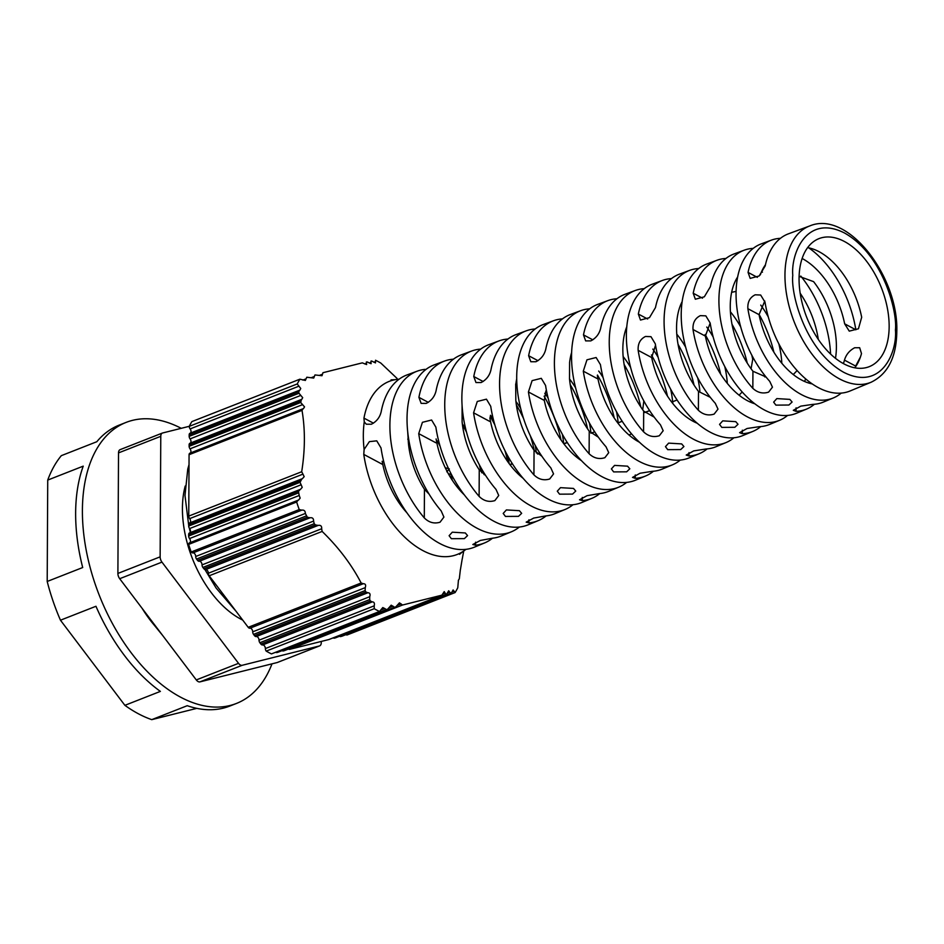 <?xml version="1.0" encoding="UTF-8"?>
<svg xmlns="http://www.w3.org/2000/svg" width="944" height="944" viewBox="0 0 944 944"><rect width="100%" height="100%" fill="white"/><g stroke="black" fill="none" stroke-linecap="round" stroke-linejoin="round"><path stroke-width="1.42" d="M374.237 608.691L374.202 605.836L265.37 648.563A2.808 1.64 68.6 0 0 266.196 651.112L374.237 608.691A139.783 81.621 -111.4 0 0 376.857 610.143A139.783 81.621 -111.4 0 0 379.488 611.488L271.447 653.909A2.808 1.64 68.6 0 0 271.494 653.897A2.808 1.64 68.6 0 0 271.53 653.873L379.547 611.464L382.792 607.558L384.715 608.514L380.939 610.001M265.37 648.563A2.808 1.64 68.6 0 0 262.621 644.941L372.266 601.883C374.178 601.942 374.815 603.263 374.202 605.836M372.266 601.883L370.402 601.045L369.682 599.605L369.741 596.702L259.022 640.185A2.808 1.64 68.6 0 0 259.86 642.734L369.682 599.605M259.022 640.185A2.808 1.64 68.6 0 0 256.272 636.551L367.806 592.761C369.871 592.785 370.508 594.106 369.741 596.702M367.806 592.761L365.835 591.959L365.127 590.566L365.257 587.64L252.709 631.831A2.808 1.64 68.6 0 0 253.535 634.38L365.127 590.566M252.709 631.831A2.808 1.64 68.6 0 0 249.959 628.208L363.251 583.722C365.47 583.699 366.13 584.997 365.257 587.64M363.251 583.722L361.139 582.979C351.498 564.477 338.495 547.296 322.14 531.437L321.656 528.746L208.364 573.232A2.808 1.64 68.6 0 0 205.615 569.61L318.175 525.407C320.724 524.994 321.88 526.103 321.656 528.746M318.175 525.407L315.438 524.911L314.199 523.719L313.585 521.088L202.051 564.89A2.808 1.64 68.6 0 0 199.302 561.255L310.021 517.784C312.476 517.406 313.656 518.516 313.585 521.088M310.021 517.784L307.355 517.253L305.349 513.453L195.703 556.5A2.808 1.64 68.6 0 0 192.954 552.877L301.785 510.138C304.121 509.831 305.301 510.928 305.349 513.453M301.785 510.138L299.224 509.571A139.783 81.621 -111.4 0 1 296.64 502.007L298.162 500.202L189.414 542.906A2.808 1.64 68.6 0 0 188.599 544.428A139.783 81.621 68.6 0 0 191.195 551.992A2.808 1.64 68.6 0 0 192.954 552.877M189.803 542.753A2.808 1.64 68.6 0 0 190.464 541.195A2.808 1.64 68.6 0 0 189.555 538.552L299.201 495.494L300.168 498.125L298.552 500.072M299.201 495.494L298.481 491.317L300.298 489.405L189.461 532.923A2.808 1.64 68.6 0 0 188.658 534.446L298.481 491.317M189.862 532.77A2.808 1.64 68.6 0 0 190.511 531.212A2.808 1.64 68.6 0 0 189.602 528.569L301.136 484.768L302.222 487.352L300.511 489.334M301.136 484.768L300.015 482.325L301.974 478.82L189.52 522.988A2.808 1.64 68.6 0 0 188.706 524.498L300.286 480.685M189.909 522.834A2.808 1.64 68.6 0 0 190.57 521.277A2.808 1.64 68.6 0 0 189.661 518.622L302.953 474.136L304.169 476.661L302.41 478.667M302.953 474.136L301.691 471.74C305.16 449.958 305.266 429.496 302.009 410.357L303.107 408.728L189.886 453.191A2.808 1.64 68.6 0 0 189.071 454.701L188.753 516.097L301.691 471.74M301.254 399.548L190.051 443.208A2.808 1.64 68.6 0 0 189.933 443.255A2.808 1.64 68.6 0 0 189.119 444.766L189.119 446.3A2.808 1.64 68.6 0 0 190.027 448.825L302.576 404.634L304.534 406.864L303.484 408.599M302.576 404.634L300.699 402.486L301.407 399.477L189.933 443.255M299.46 390.285L190.098 433.225A2.808 1.64 68.6 0 0 189.98 433.261A2.808 1.64 68.6 0 0 189.178 434.783L189.166 436.352A2.808 1.64 68.6 0 0 190.074 438.889L300.794 395.406L302.694 397.672L301.761 399.359M300.794 395.406L298.988 393.235L298.717 391.772L299.744 390.167L189.98 433.261M298.953 386.167L297.254 383.948A139.783 81.621 -111.4 0 1 299.909 379.181L191.88 421.602A139.783 81.621 68.6 0 0 189.225 426.369A2.808 1.64 68.6 0 0 190.122 428.906L298.953 386.167L300.747 388.48L299.909 390.12M299.909 379.181L305.337 380.444L306.8 377.234L313.727 378.06L314.977 374.945L321.998 375.724L322.966 372.703L362.295 362.862L366.638 364.549L366.319 362.048L367.039 361.906L371.11 363.711L370.933 361.151L371.653 361.009L375.5 362.897L375.535 360.254A139.783 81.621 -111.4 0 1 378.166 361.599A139.783 81.621 -111.4 0 1 380.786 363.039L396.999 378.379M399.135 379.181A92.984 54.292 68.6 0 0 395.147 379.677A92.984 54.292 68.6 0 0 363.959 418.121L364.254 421.85A92.819 54.197 68.6 0 0 364.113 449.474L363.77 454.406A92.984 54.292 68.6 0 0 422.841 550.564A92.984 54.292 68.6 0 0 462.69 551.685A92.984 54.292 68.6 0 0 465.958 549.337M809.787 225.923C847.641 209.839 898.688 276.368 896.8 331.663C896.434 357.174 887.891 374.025 871.159 382.214A83.957 49.017 -111.4 0 1 839.558 378.922A83.957 49.017 -111.4 0 1 784.96 275.011A83.957 49.017 -111.4 0 1 809.787 225.923L788.441 233.829A84.405 49.289 68.6 0 0 765.206 265.901L759.177 275.967L750.197 278.397L748.061 272.403A84.771 49.501 -111.4 0 1 771.401 240.13L761.183 243.906A84.984 49.619 68.6 0 0 736.261 300.853A84.984 49.619 68.6 0 0 769.738 381.352L772.463 387.17L768.593 392.126C762.787 393.967 757.536 392.692 752.84 388.338A85.349 49.831 -111.4 0 1 719.127 307.461A85.349 49.831 -111.4 0 1 744.155 250.207L733.936 253.995A85.562 49.961 68.6 0 0 710.348 286.728L704.33 296.805L695.35 299.224L693.203 293.23A85.928 50.174 -111.4 0 1 716.909 260.296L706.69 264.072A86.14 50.292 68.6 0 0 681.426 321.727A86.14 50.292 68.6 0 0 715.292 403.3L718.006 409.13L714.148 414.097C708.33 415.926 703.079 414.652 698.383 410.274A86.494 50.504 -111.4 0 1 664.293 328.335A86.494 50.504 -111.4 0 1 689.663 270.373L679.444 274.149A86.718 50.634 68.6 0 0 655.49 307.543L649.484 317.632L640.504 320.051L638.345 314.057A87.072 50.846 -111.4 0 1 662.417 280.451L652.198 284.238A87.296 50.964 68.6 0 0 626.568 342.33A87.296 50.964 68.6 0 0 660.47 424.835L663.184 430.735L659.325 435.739C653.508 437.556 648.257 436.246 643.572 431.821A87.65 51.177 -111.4 0 1 609.435 348.938A87.65 51.177 -111.4 0 1 635.159 290.54L624.94 294.316A87.863 51.306 68.6 0 0 600.632 328.37C599.239 334.046 595.947 338.223 590.755 340.902L585.658 340.89L583.486 334.884A88.229 51.519 -111.4 0 1 607.912 300.617L597.694 304.393A88.441 51.637 68.6 0 0 571.734 363.204A88.441 51.637 68.6 0 0 606.013 446.772L608.738 452.683L604.868 457.698C599.051 459.516 593.8 458.194 589.115 453.757A88.807 51.849 -111.4 0 1 554.6 369.812A88.807 51.849 -111.4 0 1 580.666 310.694L570.447 314.482A89.019 51.979 68.6 0 0 545.762 349.209C544.393 354.897 541.113 359.074 535.909 361.741L530.811 361.729L528.628 355.711A89.385 52.191 -111.4 0 1 553.42 320.783L543.201 324.559A89.597 52.309 68.6 0 0 516.864 383.524A89.597 52.309 68.6 0 0 550.836 467.882L553.55 473.912L549.691 478.986C543.838 480.779 538.587 479.41 533.926 474.867A89.951 52.522 -111.4 0 1 499.73 390.132A89.951 52.522 -111.4 0 1 526.174 330.86L515.955 334.636A90.176 52.652 68.6 0 0 490.915 370.024C489.547 375.712 486.266 379.901 481.062 382.568L475.977 382.556L473.77 376.526A90.53 52.864 -111.4 0 1 498.928 340.937L488.709 344.725A90.742 52.982 68.6 0 0 462.005 404.115A90.742 52.982 68.6 0 0 496.013 489.405L498.727 495.494L494.868 500.603C489.004 502.385 483.753 500.981 479.115 496.391A91.108 53.194 -111.4 0 1 444.884 410.723A91.108 53.194 -111.4 0 1 471.67 351.015A91.108 53.194 -111.4 0 1 479.882 349.174L479.882 349.74M526.174 330.86A89.951 52.522 -111.4 0 1 534.693 329.008L534.693 329.35M635.159 290.54A87.65 51.177 -111.4 0 1 644.186 288.675M471.67 351.015L461.451 354.802A91.32 53.324 68.6 0 0 436.057 390.84C434.7 396.551 431.42 400.728 426.228 403.395L421.13 403.383L418.912 397.353A91.686 53.537 -111.4 0 1 444.423 361.104L434.205 364.88A91.898 53.655 68.6 0 0 407.159 424.717A91.898 53.655 68.6 0 0 441.19 510.916L443.916 517.076L440.046 522.209C434.181 523.979 428.93 522.551 424.293 517.902A92.264 53.867 -111.4 0 1 390.025 431.325A92.264 53.867 -111.4 0 1 417.177 371.181A92.264 53.867 -111.4 0 1 425.071 369.364L425.071 370.131M744.155 250.207A85.349 49.831 -111.4 0 1 753.194 248.39M689.663 270.373A86.494 50.504 -111.4 0 1 698.69 268.533M580.666 310.694A88.807 51.849 -111.4 0 1 589.681 308.83M771.401 240.13A84.771 49.501 -111.4 0 1 780.452 238.325M716.909 260.296A85.928 50.174 -111.4 0 1 725.948 258.467M662.417 280.451A87.072 50.846 -111.4 0 1 671.444 278.61M607.912 300.617A88.229 51.519 -111.4 0 1 616.939 298.752M553.42 320.783A89.385 52.191 -111.4 0 1 562.435 318.895M498.928 340.937A90.53 52.864 -111.4 0 1 507.931 339.038M444.423 361.104A91.686 53.537 -111.4 0 1 453.427 359.192M417.177 371.181L406.958 374.957A92.477 53.997 68.6 0 0 381.199 411.667C379.854 417.378 376.585 421.567 371.381 424.234L366.284 424.21L364.254 421.85M364.113 449.474L369.375 441.639L376.75 440.836L381.01 447.952A92.477 53.997 68.6 0 0 439.739 543.473A92.477 53.997 68.6 0 0 474.549 547.107L484.614 542.918A92.264 53.867 -111.4 0 1 475.564 545.207L472.814 544.511L480.366 540.452L492.461 538.21A91.898 53.655 68.6 0 0 501.382 535.956L511.447 531.767A91.686 53.537 -111.4 0 1 476.932 528.168A91.686 53.537 -111.4 0 1 418.723 433.638L422.428 422.31L431.597 420.009L435.868 427.136A91.32 53.324 68.6 0 0 493.83 521.218A91.32 53.324 68.6 0 0 528.203 524.793L538.269 520.616A91.108 53.194 -111.4 0 1 528.911 522.905L526.174 522.15L533.714 518.067L545.821 515.92A90.742 52.982 68.6 0 0 555.037 513.642L565.102 509.465A90.53 52.864 -111.4 0 1 531.024 505.913A90.53 52.864 -111.4 0 1 473.581 412.811L477.275 401.471L486.443 399.17L490.727 406.309A90.176 52.652 68.6 0 0 547.921 498.951A90.176 52.652 68.6 0 0 581.858 502.491L591.923 498.314A89.951 52.522 -111.4 0 1 582.271 500.603L579.522 499.789L587.05 495.683L599.169 493.618A89.597 52.309 68.6 0 0 608.691 491.34L618.757 487.151A89.385 52.191 -111.4 0 1 585.103 483.647A89.385 52.191 -111.4 0 1 528.428 391.972L532.109 380.633L541.278 378.332L545.573 385.471A89.019 51.979 68.6 0 0 602.012 476.696A89.019 51.979 68.6 0 0 635.513 480.189L645.578 476A88.807 51.849 -111.4 0 1 635.253 478.325L632.515 477.393L640.02 473.251L652.162 471.339A88.441 51.637 68.6 0 0 662.346 469.038L672.411 464.849A88.229 51.519 -111.4 0 1 639.194 461.392A88.229 51.519 -111.4 0 1 583.298 371.169L586.956 359.817L596.124 357.516L600.443 364.655A87.863 51.306 68.6 0 0 656.092 454.43A87.863 51.306 68.6 0 0 689.167 457.875L699.233 453.698A87.65 51.177 -111.4 0 1 688.978 455.987L686.229 455.043L693.734 450.902L705.876 449.002A87.296 50.964 68.6 0 0 716 446.724L726.066 442.547A87.072 50.846 -111.4 0 1 693.285 439.125A87.072 50.846 -111.4 0 1 638.156 350.342C637.755 343.699 640.197 339.085 645.507 336.465L650.971 336.678L655.301 343.84A86.718 50.634 68.6 0 0 710.183 432.175A86.718 50.634 68.6 0 0 742.822 435.573L752.887 431.396A86.494 50.504 -111.4 0 1 742.326 433.674L739.589 432.659L747.082 428.493L759.236 426.688A86.14 50.292 68.6 0 0 769.655 424.422L779.72 420.233A85.928 50.174 -111.4 0 1 747.377 416.87A85.928 50.174 -111.4 0 1 693.014 329.515C692.601 322.872 695.044 318.246 700.354 315.638L705.817 315.851L710.159 323.013A85.562 49.961 68.6 0 0 764.274 409.908A85.562 49.961 68.6 0 0 796.476 413.271L806.542 409.082A85.349 49.831 -111.4 0 1 796.052 411.336L793.302 410.31L800.807 406.132L812.961 404.351A84.984 49.619 68.6 0 0 823.31 402.109L833.375 397.931A84.771 49.501 -111.4 0 1 801.456 394.604A84.771 49.501 -111.4 0 1 747.872 308.7C747.447 302.045 749.878 297.419 755.188 294.799L760.663 295.024L765.018 302.186A84.405 49.289 68.6 0 0 818.365 387.642A84.405 49.289 68.6 0 0 850.143 390.958L871.159 382.214M451.362 538.694L449.108 535.696L452.294 532.192L465.309 532.959L467.563 535.59L464.377 538.623L451.362 538.694M505.453 516.427L503.199 513.43L506.385 509.925L519.401 510.692L521.654 513.335L518.468 516.356L505.453 516.427M559.544 494.172L557.29 491.175L560.476 487.659L573.492 488.426L575.746 491.069L572.56 494.09L559.544 494.172M613.635 471.906L611.382 468.908L614.568 465.392L627.571 466.171L629.825 468.802L626.651 471.823L613.635 471.906M667.715 449.651L665.461 446.642L668.647 443.125L681.662 443.904L683.916 446.536L680.73 449.556L667.715 449.651M721.806 427.384L719.552 424.375L722.738 420.859L735.754 421.649L738.007 424.281L734.821 427.29L721.806 427.384M775.897 405.129L773.643 402.12L776.829 398.592L789.845 399.383L792.099 402.014L788.913 405.023L775.897 405.129M843.405 363.582A68.322 39.896 68.6 0 0 844.467 360.124C846.084 354.614 849.482 350.495 854.662 347.758L859.654 347.722L861.494 353.552A68.499 40.002 -111.4 0 1 854.816 367.794M807.616 247.623A68.499 40.002 -111.4 0 1 861.683 317.267L858.438 328.783L849.27 331.143L844.656 323.827A68.322 39.896 68.6 0 0 802.129 258.479M765.442 264.792A68.322 39.896 68.6 0 0 760.321 274.869M761.513 271.789A67.933 39.66 -111.4 0 1 762.445 272.191M731.635 292.31L735.529 291.507M751.79 355.145A67.354 39.329 -111.4 0 1 752.722 359.31L751.07 368.774M730.408 311.803A67.354 39.329 -111.4 0 1 740.733 327.002M676.765 334.152A66.776 38.987 -111.4 0 1 685.663 347.18M697.699 377.824A66.776 38.987 -111.4 0 1 699.87 391.17M654.216 417.165L643.678 411.1A66.882 39.058 -111.4 0 1 622.839 349.009A66.882 39.058 -111.4 0 1 626.781 326.777M710.266 397.318L698.489 391.43A67.461 39.388 -111.4 0 1 676.553 327.568A67.461 39.388 -111.4 0 1 682.134 301.655M765.962 376.939L752.934 371.252A68.039 39.731 -111.4 0 1 730.255 306.139A68.039 39.731 -111.4 0 1 737.642 276.981M799.061 278.669A68.77 40.155 -111.4 0 1 818.755 238.714A68.77 40.155 -111.4 0 1 865.306 259.635A68.77 40.155 -111.4 0 1 889.154 326.624A68.77 40.155 -111.4 0 1 869.023 366.744A68.77 40.155 -111.4 0 1 822.672 345.374A68.77 40.155 -111.4 0 1 799.061 278.669M799.108 276.356L813.598 281.642A68.216 39.825 -111.4 0 1 836.396 347.003A68.216 39.825 -111.4 0 1 835.487 358.319M818.306 339.427A68.039 39.731 68.6 0 0 800.182 293.254M760.734 305.089A67.638 39.495 -111.4 0 1 768.286 316.96M778.812 343.746A67.638 39.495 -111.4 0 1 781.821 363.228M706.737 327.049A67.059 39.152 -111.4 0 1 713.192 337.079M724.744 366.496A67.059 39.152 -111.4 0 1 727.305 383.37M603.11 377.635A65.915 38.48 -111.4 0 0 599.806 372.479L598.685 371.039M493.134 418.487A64.758 37.807 -111.4 0 0 493.087 418.416L490.491 415.277M548.11 398.026A65.337 38.149 -111.4 0 0 546.446 395.43L544.782 393.318M449.332 468.932L446.795 471.788M440.093 446.241A81.538 47.613 68.6 0 0 437.143 440.836L436.482 441.072M452.294 480.248A81.538 47.613 68.6 0 0 450.902 474.407L448.282 473.64M185.213 486.018A89.468 52.239 68.6 0 0 182.428 508.273A89.468 52.239 68.6 0 0 242.702 620.066M190.275 453.037A2.808 1.64 68.6 0 0 190.924 451.48A2.808 1.64 68.6 0 0 190.027 448.825M157.471 628.621L153.813 624.633A95.049 55.495 -111.4 0 1 142.084 608.29M190.322 443.09A2.808 1.64 68.6 0 0 190.983 441.544A2.808 1.64 68.6 0 0 190.074 438.889M181.224 428.316A150.969 88.146 68.6 0 0 126.095 422.405A150.969 88.146 68.6 0 0 82.399 510.291A150.969 88.146 68.6 0 0 134.485 657.036A150.969 88.146 68.6 0 0 236.448 703.445A150.969 88.146 68.6 0 0 272.002 663.833M47.2 581.469L47.731 480.083L83.225 466.147A150.969 88.146 68.6 0 0 75.638 512.946A150.969 88.146 68.6 0 0 82.694 567.533L47.2 581.469A150.969 88.146 68.6 0 0 60.463 620.208L95.958 606.272A150.969 88.146 68.6 0 0 160.374 691.397L124.891 705.333A150.969 88.146 68.6 0 0 151.748 719.647L187.242 705.699A150.969 88.146 68.6 0 0 229.687 706.1L236.448 703.445M190.381 433.107A2.808 1.64 68.6 0 0 191.03 431.55A2.808 1.64 68.6 0 0 190.122 428.906M297.985 500.285L189.532 542.871A2.808 1.64 68.6 0 0 189.414 542.906M296.64 502.007L188.599 544.428M189.225 426.369L297.254 383.948M299.224 509.571L191.195 551.992M458.418 580.324L457.769 587.782A139.783 81.621 -111.4 0 1 455.114 592.561L454.147 591.251L452.07 592.065M345.976 634.651A2.808 1.64 68.6 0 0 347.073 634.982L455.114 592.561M266.196 651.112A139.783 81.621 68.6 0 0 271.447 653.909M188.658 534.446L188.647 536.015L298.186 493.004M188.647 536.015A2.808 1.64 68.6 0 0 189.555 538.552M298.717 391.772L189.178 434.783M298.988 393.235L189.166 436.352M339.58 636.244A2.808 1.64 68.6 0 0 340.678 636.586L451.232 593.316L453.108 589.953L454.147 591.251M259.86 642.734L260.863 644.056L370.402 601.045M260.863 644.056A2.808 1.64 68.6 0 0 262.621 644.941M195.703 556.5A2.808 1.64 68.6 0 0 196.529 559.049L197.532 560.37A2.808 1.64 68.6 0 0 199.302 561.255M306.068 516.038L196.529 559.049M299.909 489.57L189.579 532.888A2.808 1.64 68.6 0 0 189.461 532.923M460.377 569.586L459.315 578.79L458.347 580.359M341.728 636.315L451.232 593.316L449.639 592.112L447.539 592.938M288.498 649.035A2.808 1.64 68.6 0 0 289.596 649.366L328.925 639.525L441.863 595.168L402.545 605.021L399.454 602.838L395.796 606.898L394.545 607.252L391.182 605.175L387.665 609.187L386.367 609.553L384.715 608.514M275.731 652.233A2.808 1.64 68.6 0 0 276.84 652.564L277.843 652.304A2.808 1.64 68.6 0 0 277.89 652.292A2.808 1.64 68.6 0 0 277.925 652.28M386.367 609.553L276.84 652.564M60.463 620.208L124.891 705.333M151.748 719.647L196.824 708.354M126.095 422.405L119.333 425.06A150.969 88.146 68.6 0 0 96.819 441.721L61.325 455.657A150.969 88.146 68.6 0 0 47.731 480.083M307.355 517.253L197.532 560.37M340.678 636.586L450.5 593.457M277.89 652.292L387.724 609.163L277.843 652.304M153.813 624.633L162.498 635.277M188.706 524.498L188.694 526.032L300.015 482.325M188.694 526.032A2.808 1.64 68.6 0 0 189.602 528.569M300.44 401.058L189.119 444.766M333.208 637.837A2.808 1.64 68.6 0 0 334.306 638.179L446.606 594.224L448.707 590.767L449.639 592.112M253.535 634.38L254.514 635.678L365.835 591.959M254.514 635.678A2.808 1.64 68.6 0 0 256.272 636.551M202.051 564.89A2.808 1.64 68.6 0 0 202.877 567.438L203.857 568.725A2.808 1.64 68.6 0 0 205.615 569.61M314.199 523.719L202.877 567.438M300.699 402.486L189.119 446.3M462.206 558.954L460.436 569.574M335.297 637.932A2.808 1.64 68.6 0 0 335.332 637.92A2.808 1.64 68.6 0 0 335.38 637.896L446.642 594.213L445.887 594.366L445.108 592.985L442.901 593.847M282.126 650.628A2.808 1.64 68.6 0 0 283.235 650.959L284.215 650.711A2.808 1.64 68.6 0 0 284.262 650.699A2.808 1.64 68.6 0 0 284.297 650.687M394.545 607.252L283.235 650.959M189.248 426.31L162.628 432.977A5.593 3.269 68.6 0 0 162.392 433.048A5.593 3.269 68.6 0 0 160.775 436.305L160.138 556.842A5.593 3.269 68.6 0 0 161.955 562.117L238.537 663.337A5.593 3.269 68.6 0 0 242.207 665.284L319.426 645.956A5.593 3.269 68.6 0 0 319.65 645.873A5.593 3.269 68.6 0 0 321.279 642.628L321.279 641.436M277.63 662.369A5.593 3.269 -111.4 0 1 277.406 662.476A5.593 3.269 -111.4 0 1 277.17 662.546L199.951 681.875A5.593 3.269 -111.4 0 1 196.293 679.928L119.699 578.707A5.593 3.269 -111.4 0 1 117.894 573.433L118.519 452.896A5.593 3.269 -111.4 0 1 120.136 449.639A5.593 3.269 -111.4 0 1 120.372 449.568M315.438 524.911L203.857 568.725M301.773 478.915L189.638 522.941A2.808 1.64 68.6 0 0 189.52 522.988M334.306 638.179L445.887 594.366M284.262 650.699L395.855 606.874L284.215 650.711M408.929 440.588A66.965 39.093 68.6 0 0 407.749 439.125M448.577 468.708L445.238 467.717M436.494 441.119L437.143 440.836M328.925 639.525A2.808 1.64 68.6 0 0 328.972 639.513L441.898 595.157L444.235 591.617L445.108 592.985M236.142 611.393L216.129 588.065L204.942 569.562M190.334 532.168L189.319 528.133M188.706 525.478L184.989 495.494L187.762 469.085L189.024 464.637M208.364 573.232A2.808 1.64 68.6 0 0 209.19 575.781L248.201 627.323L361.139 582.979M248.201 627.323A2.808 1.64 68.6 0 0 249.959 628.208M322.14 531.437L209.19 575.781M188.753 516.097A2.808 1.64 68.6 0 0 189.661 518.622M302.93 408.811L190.004 453.155A2.808 1.64 68.6 0 0 189.886 453.191M302.009 410.357L189.071 454.701M598.39 437.225L589.233 431.231A66.304 38.716 -111.4 0 1 569.515 378.874L569.598 362.472A66.304 38.716 -111.4 0 1 571.627 352.454M618.403 423.75L618.32 422.806L622.214 421.295M644.858 412.516L649.649 410.652M515.695 383.996L515.813 400.315A65.738 38.385 -111.4 0 0 534.056 450.3L533.926 474.867M462.076 405.283L462.112 421.756A65.16 38.043 -111.4 0 0 479.245 469.829L479.115 496.391M407.702 431.797L408.41 443.196A64.581 37.713 -111.4 0 0 424.446 489.299L424.293 517.902M463.728 551.013L462.253 558.942M402.545 605.021L289.596 649.366M382.167 461.286A64.947 37.925 68.6 0 0 406.97 512.852M649.614 410.581L644.787 412.445M485.594 475.41L479.245 469.829M429.107 494.137L424.446 489.299M622.143 421.189L618.32 422.806M541.903 456.271L534.056 450.3M628.928 434.936L631.595 433.91M515.896 383.913A65.738 38.385 -111.4 0 1 516.71 378.792M747.872 308.7L759.059 314.647L764.782 301.018M693.014 329.515L705.369 336.099L710.159 323.049M742.196 391.961L739.105 395.182M638.156 350.342L651.679 357.54L655.525 345.256M528.428 391.972L544.299 400.421L545.892 390.922M484.378 474.761L485.015 474.513M480.779 470.678A92.984 54.292 68.6 0 0 479.304 464.708M466.513 432.116A92.984 54.292 68.6 0 0 462.466 424.942M510.043 464.802L511.825 464.106M537.702 454.076L539.885 453.226M563.91 443.869L566.447 442.925M672.836 403.536L672.683 401.719L675.703 400.551M677.072 399.973L672.683 401.719M652.8 349.079A66.493 38.822 -111.4 0 1 658.133 357.304M670.629 389.129A66.493 38.822 -111.4 0 1 672.635 401.684M643.56 400.421A66.198 38.657 -111.4 0 1 643.773 401.377L642.722 409.779M623.134 356.537A66.198 38.657 -111.4 0 1 630.616 367.464M597.363 375.653A66.599 38.881 68.6 0 0 639.513 442.276M539.756 453.014L537.455 453.899M567.214 442.406L563.804 443.727M562.294 434.157A65.337 38.149 -111.4 0 1 563.686 443.574M515.92 401.424A65.053 37.984 -111.4 0 1 520.616 408.256M535.201 445.367A65.053 37.984 -111.4 0 1 536.334 452.943M489.853 417.826A65.443 38.208 68.6 0 0 523.165 478.348M484.827 474.218L484.012 474.537M512.285 463.61L509.854 464.554M508.084 456.566A64.758 37.807 -111.4 0 1 509.111 463.563M462.348 423.927A64.475 37.642 -111.4 0 1 465.652 428.741M480.968 467.752A64.475 37.642 -111.4 0 1 481.723 472.767M436.104 438.925A64.865 37.878 68.6 0 0 464.401 494.963M594.673 431.797L590.956 433.237A65.62 38.315 -111.4 0 0 589.398 422.924M616.479 411.678A65.915 38.48 -111.4 0 1 618.167 422.723M569.527 378.957A65.62 38.315 -111.4 0 1 575.616 387.819M544.299 400.421A66.021 38.551 68.6 0 0 581.492 460.684M764.864 376.998A67.461 39.388 68.6 0 0 764.9 375.606M759.059 314.647A68.322 39.896 68.6 0 0 812.218 383.913M705.369 336.099A67.744 39.554 68.6 0 0 754.846 403.796M805.645 378.851A67.933 39.66 -111.4 0 1 804.583 381.459M793.279 374.544L797.125 370.555M750.881 400.575A67.354 39.329 -111.4 0 1 750.256 402.073M651.679 357.54A67.177 39.223 68.6 0 0 697.286 423.278M860.409 357.068L855.642 366.071A84.771 49.501 -111.4 0 1 855.465 366.897M841.222 393.105A84.771 49.501 -111.4 0 1 833.375 397.931M787.579 415.431A85.928 50.174 -111.4 0 1 779.72 420.233M733.936 437.756A87.072 50.846 -111.4 0 1 726.066 442.547M680.282 460.082A88.229 51.519 -111.4 0 1 672.411 464.849M626.639 482.396A89.385 52.191 -111.4 0 1 618.757 487.151M572.984 504.721A90.53 52.864 -111.4 0 1 565.102 509.465M519.342 527.047A91.686 53.537 -111.4 0 1 511.447 531.767M516.356 404.905A91.686 53.537 -111.4 0 1 523.613 418.723M530.268 435.656A91.686 53.537 -111.4 0 1 534.351 450.713M570.235 384.668A90.53 52.864 -111.4 0 1 587.605 428.895M624.126 364.478A89.385 52.191 -111.4 0 1 640.834 407.017M678.04 344.312A88.229 51.519 -111.4 0 1 694.064 385.105M731.978 324.205A87.072 50.846 -111.4 0 1 747.27 363.145M808.713 247.835A84.771 49.501 -111.4 0 1 855.842 329.786L844.656 323.827M705.144 334.495A87.65 51.177 -111.4 0 1 720.673 374.131M707.103 448.919A87.65 51.177 -111.4 0 1 699.233 453.698M651.419 354.968A88.807 51.849 -111.4 0 1 667.455 396.067M653.46 471.233A88.807 51.849 -111.4 0 1 645.578 476M544.122 396.197A91.108 53.194 -111.4 0 1 560.984 439.81M546.163 515.884A91.108 53.194 -111.4 0 1 538.269 520.616M490.184 416.304A92.264 53.867 -111.4 0 1 494.892 425.06M504.91 450.548A92.264 53.867 -111.4 0 1 507.73 461.628M492.52 538.21A92.264 53.867 -111.4 0 1 484.614 542.918M597.446 375.028A89.951 52.522 -111.4 0 1 614.225 417.956M599.806 493.559A89.951 52.522 -111.4 0 1 591.923 498.314M800.795 276.073A85.349 49.831 -111.4 0 1 830.59 354.071M814.401 404.268A85.349 49.831 -111.4 0 1 806.542 409.082M758.964 314.187A86.494 50.504 -111.4 0 1 773.868 352.147M760.758 426.594A86.494 50.504 -111.4 0 1 752.887 431.396M792.783 275.318C790.824 253.842 806.471 213.698 844.467 232.979C882.451 254.148 897.602 310.694 895.431 329.975C897.39 351.451 881.731 391.595 843.747 372.325C805.751 351.144 790.612 294.599 792.783 275.318M373.848 362.225L375.476 361.587M302.871 380.102L306.057 378.851M369.375 363.074L370.968 362.449M311.178 377.742L314.34 376.503M393.011 606.166L389.199 607.665M319.426 645.956L277.17 662.546M238.537 663.337L196.293 679.928M199.951 681.875L242.207 665.284M160.138 556.842L117.894 573.433M119.699 578.707L161.955 562.117M118.519 452.896L160.775 436.305M364.797 363.959L366.437 363.322M319.402 375.417L322.47 374.213M401.141 603.889L397.377 605.364M643.678 411.1L643.572 431.821M698.489 391.43L698.383 410.274M589.233 431.231L589.115 453.757M752.934 371.252L752.84 388.338M748.061 272.403L757.348 277.347M693.203 293.23L702.501 298.186M583.298 371.169L597.304 378.627M473.581 412.811L489.712 421.402M418.723 433.638L435.916 442.795M363.77 454.406L382.119 464.188M373.446 423.172L363.959 418.121M428.293 402.345L418.912 397.353M483.127 381.506L473.77 376.526M537.974 360.691L528.628 355.711M592.808 339.84L583.486 334.884M647.655 319.013L638.345 314.057M844.467 360.124L855.642 366.071M688.99 452.601L688.978 455.987M635.277 474.962L635.253 478.325M528.935 519.802L528.911 522.905M475.575 542.198L475.564 545.207M582.283 497.417L582.271 500.603M796.075 407.832L796.052 411.336M742.35 430.181L742.326 433.674M391.028 379.877L395.147 379.677M277.406 662.476L319.65 645.873M120.136 449.639L162.392 433.048M462.69 551.685L459.539 554.34"/></g></svg>
